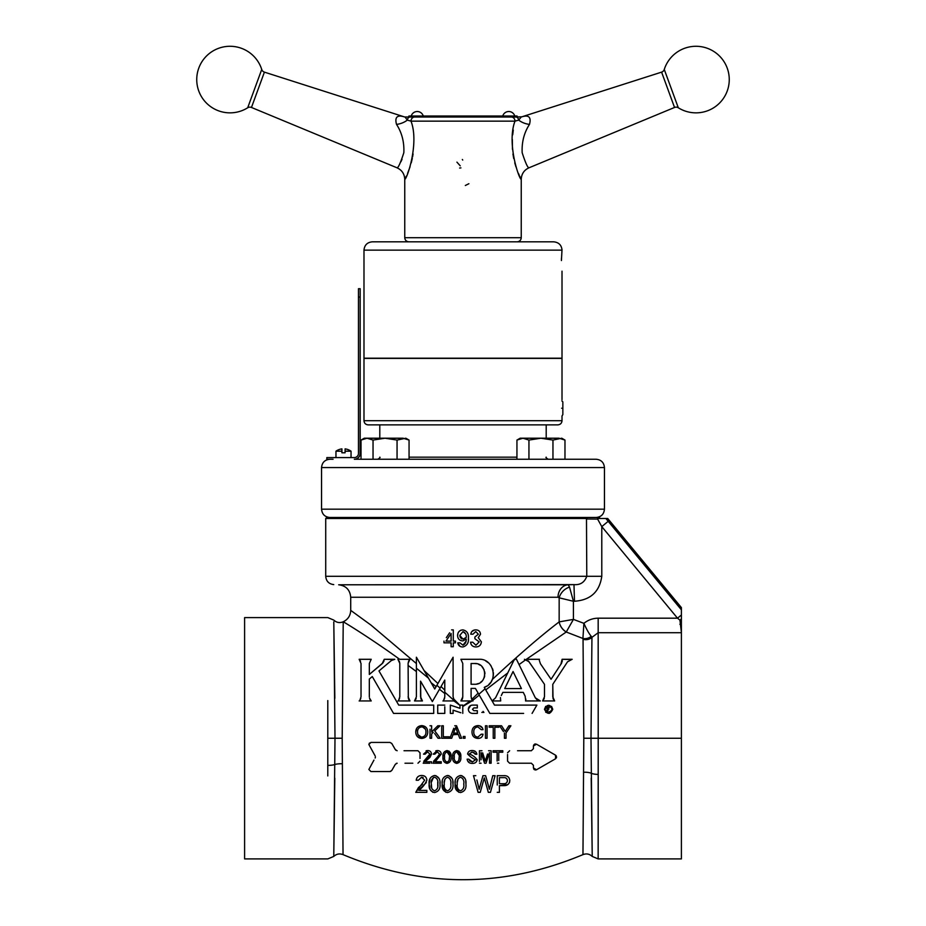<?xml version="1.0" encoding="UTF-8"?>
<svg xmlns="http://www.w3.org/2000/svg" width="926" height="926" viewBox="0 0 926 926"><rect width="100%" height="100%" fill="white"/><g stroke="black" fill="none" stroke-linecap="round" stroke-linejoin="round"><path stroke-width="1.39" d="M561.422 260.553C562.07 274.304 562.07 274.304 561.422 260.553L561.989 250.136L363.987 250.136L363.987 358.212L562.013 358.212L562.013 399.719M561.445 258.285L561.422 260.171M561.908 400.946L562.846 401.884L562.846 414.57L561.955 416.11M561.631 408.227C562.047 419.235 562.047 419.235 561.631 408.227C562.047 397.219 562.047 397.219 561.631 408.227M664.266 69.462L678.307 107.775A33.278 33.278 0 0 0 727.223 68.119A33.278 33.278 0 0 0 664.266 69.462A4.132 4.132 0 0 1 661.592 72.135L521.859 116.815A4.132 4.132 0 0 1 521.245 116.965L518.722 120.114L514.995 121.144C506.545 143.102 519.116 179.482 521.245 179.343C519.15 179.47 506.534 143.275 514.995 121.144A4.132 3.681 -90 0 0 511.302 117.012L414.698 117.012A4.132 3.681 -90 0 0 411.005 121.144C419.455 143.102 406.884 179.482 404.755 179.343C406.85 179.47 419.466 143.275 411.005 121.144L407.278 120.114L405.079 117.012L410.125 117.012A4.132 2.94 90 0 0 407.278 120.114A12.478 6.806 -17.3 0 1 396.513 124.385C394.615 117.22 397.15 114.697 404.106 116.815L404.141 116.815A4.132 4.132 0 0 0 404.755 116.965L404.755 116.965A4.132 4.109 -90 0 1 404.106 116.815L404.766 116.977M678.307 107.775A4.132 4.132 0 0 0 674.533 107.462L528.943 167.814C524.058 170.106 521.488 173.949 521.245 179.343L521.245 237.693C521.002 240.204 519.625 241.57 517.113 241.825M247.693 107.775L261.734 69.462A33.278 33.278 0 0 0 198.777 68.119A33.278 33.278 0 0 0 247.693 107.775A4.132 4.132 0 0 1 251.467 107.462L397.057 167.814C398.342 167.722 400.599 162.687 403.84 152.697C404.315 142.072 401.884 132.626 396.513 124.385M261.734 69.462A4.132 4.132 0 0 0 264.408 72.135L404.141 116.815M514.787 116.016A6.285 6.285 0 0 0 502.737 116.016M345.085 451.194L351.012 451.194A12.999 12.999 0 0 0 345.085 448.89L345.085 452.791L341.891 452.791L341.937 448.89A12.999 12.999 0 0 0 341.891 448.902A12.999 12.999 0 0 0 335.964 451.194L341.891 451.194L341.891 448.89M351.012 457.583L351.047 451.194A12.999 12.999 0 0 0 345.132 448.89L345.132 448.902M423.263 116.016A6.285 6.285 0 0 0 411.213 116.016M517.078 116.016L517.078 117.012L408.922 117.012L408.922 116.016L517.078 116.016M562.013 358.397L363.987 358.397L561.851 358.304M363.987 250.136C364.485 245.089 367.252 242.311 372.31 241.825L553.69 241.825C558.667 242.323 561.445 245.008 562.013 249.881M546.201 438.218L546.201 424.872L557.857 424.872L368.143 424.872C365.62 424.617 364.231 423.228 363.987 420.705L562.013 420.705C561.769 423.228 560.38 424.617 557.857 424.872M521.859 116.815L521.894 116.815A4.132 4.109 -90 0 1 521.234 116.977M529.487 124.385A12.478 6.806 -162.7 0 1 518.722 120.114A4.132 2.94 -90 0 0 515.875 117.012L521.894 116.815C528.85 114.697 531.385 117.22 529.487 124.385C524.104 132.673 521.662 142.129 522.171 152.732C525.401 162.698 527.658 167.722 528.943 167.814M402.046 159.272L400.9 161.795M397.057 167.814C401.942 170.106 404.512 173.949 404.755 179.343L404.951 178.961M405.53 177.804L406.34 176.114M407.59 173.324L410.068 166.773M411.248 162.849L412.301 158.415M412.591 156.888L413.065 153.936M354.392 459.25A5.787 5.787 90 0 0 360.191 453.451L360.179 288.715L360.11 453.451A5.787 5.787 90 0 1 354.322 459.25L596.124 459.25C601.182 459.736 603.949 462.514 604.447 467.561L321.553 467.561L321.553 509.173L604.447 509.173C603.949 514.219 601.182 516.997 596.124 517.484M681.397 632.724L598.173 632.724L598.208 738.253L681.397 738.253L681.397 858.9L681.397 632.354L679.939 620.154L677.508 618.186L601.784 526.616L597.617 519.092A8.322 2.083 -88.5 0 0 597.629 518.491L600.279 518.491L599.284 517.484L326.716 517.484L325.72 518.491L325.72 576.296L586.783 576.296L586.482 518.491L325.72 518.491M586.482 518.491L587.072 518.491M373.954 760.107L368.861 769.471L370.921 771.543L389.962 771.543L391.756 770.501L395.367 764.251L397.15 763.221L396.363 763.371M375.157 755.94L368.861 744.481L375.157 755.94M526.026 659.543L519.058 664.59L516.141 658.641L513.999 660.157L495.537 697.857L507.737 672.947L485.733 689.905L494.507 705.103L536.883 705.103L494.507 705.103L485.085 688.794L478.823 694.303L489.854 713.414L479.263 695.079L472.526 700.519L472.966 700.947L471.415 700.947L472.966 700.947L472.26 700.195L471.415 700.947L460.905 700.947L462.78 696.803L462.78 663.467L460.905 659.3L478.707 659.3C494.218 658.05 499.114 682.52 484.263 687.358L486.682 686.131M460.905 659.3L462.78 663.467M483.916 712.407L481.833 712.407L483.916 712.407L483.071 711.388M551.56 706.388L552.764 709.304C549.998 703.968 547.243 703.968 544.476 709.304L545.692 706.376M546.132 711.781L545.113 709.304C547.463 713.83 549.801 713.83 552.139 709.304L549.326 712.742M473.857 707.915L477.318 707.915L473.857 707.915L472.48 709.293L473.857 710.682L477.318 710.682L477.318 713.414L472.48 713.414L477.318 713.414M476.358 705.103L477.318 705.103L477.318 707.915L477.318 705.103L472.48 705.103C469.957 705.357 468.568 706.735 468.325 709.258C468.568 711.781 469.957 713.17 472.48 713.414M539.337 660.446L540.448 663.78L551.063 679.279L560.89 664.255L551.063 679.279L540.448 663.78M500.445 697.567L500.688 700.947L492.146 700.947L495.537 697.857L492.146 700.947M371.21 659.3L359.149 659.3L371.21 659.3L369.335 663.456M459.921 636.752L461.53 638.882M462.525 646.95L462.525 646.95C459.828 646.834 458.254 645.468 457.814 642.841L459.979 642.841L463 645.202L465.952 641.267M462.479 640.896L462.479 640.896C459.354 640.503 457.733 638.72 457.594 635.549L457.919 633.477M463 639.16L459.759 635.41L463 631.613C465.419 632.608 466.507 634.542 466.241 637.424L463 639.16L466.241 637.424M460.778 630.236L462.757 629.877C459.458 630.247 457.733 632.145 457.594 635.549M399.638 659.3L409.975 659.3L399.638 659.3C369.196 637.262 342.481 621.126 343.222 621.809L342.203 738.242L343.037 854.629C423.008 888.057 502.992 888.057 582.963 854.629L583.797 738.242L583.044 639.276L582.917 638.465L566.249 632.018L573.425 619.39L583.901 623.337C588.068 619.98 592.825 618.267 598.173 618.186L598.173 632.724L591.945 637.343L590.996 738.253L598.208 738.253L598.15 858.9L598.208 775.942M343.037 854.629C339.576 853.321 336.497 853.911 333.777 856.423L327.85 858.9L244.603 858.9L244.603 617.607L327.85 617.607L333.777 620.096C336.497 622.596 339.576 623.198 343.037 621.878M327.792 775.942L327.792 700.577M491.231 681.571L492.319 679.487C518.444 655.157 540.715 635.965 559.154 621.902L559.165 597.814L558.019 597.258L350.711 597.258L350.711 610.361L371.187 625.258L416.399 663.56M429.965 697.463L432.349 701.607L440.139 688.122L436.887 685.298L434.745 689.002L424.096 670.551L437.917 683.515M453.416 698.667L459.979 705.415L454.006 700.947L442.917 700.947L454.585 700.947L444.781 692.185L444.781 696.965L444.781 693.516L439.468 689.268M462.224 705.103L462.78 705.959M462.78 706.225L470.246 700.947M461.958 699.709L462.294 699.072M462.549 698.412L462.78 696.803M460.037 646.36L457.814 642.841M449.642 632.747L446.32 637.655M492.319 679.487L492.771 678.237M493.292 676.026L493.419 672.797M493.118 670.713L492.539 668.757M490.977 665.701L489.842 664.243M488.361 662.784L485.756 661.002M463 646.938C467.109 645.63 468.915 642.621 468.406 637.887L468.336 639.681M478.256 637.678L481.37 641.845L478.256 637.678L480.501 634.217C480.212 631.382 478.615 629.946 475.709 629.877C472.885 629.969 471.241 631.405 470.778 634.194L471.241 632.446M471.033 644.16L470.558 642.193C470.987 645.272 472.781 646.857 475.929 646.95C479.205 646.799 481.022 645.109 481.37 641.845M471.832 631.52L474.494 629.993M408.1 665.435L416.399 671.558L416.399 668.225L428.506 678.191L434.745 689.002M408.1 663.491L408.609 661.118M408.32 698.343L408.1 663.282L409.975 659.3L408.679 660.979M559.154 621.902A12.478 10.07 55.4 0 0 566.249 632.018L526.362 659.3L539.453 659.3L526.362 659.3M562.267 660.62L562.105 661.916M561.654 663.143L560.89 664.255L562.105 659.3L572.164 659.3L567.499 661.835L552.776 684.337L552.776 696.803L554.651 700.947L542.601 700.947L544.488 696.792L544.488 684.326L544.488 696.792M570.682 659.497L562.105 659.3M555.901 679.557L552.776 684.337L553.019 698.435M553.852 700.079L553.262 699.061M544.28 698.273L543.99 699.061M543.4 700.079L542.601 700.947L554.651 700.947M528.271 660.863L532.89 667.414M537.393 700.102L535.355 697.857L519.058 664.59M525.748 700.947L525.135 696.144L523.283 692.382L516.419 692.382M525.899 699.142L525.528 700.947L540.321 700.947L535.355 697.857L516.141 658.641M523.283 692.382L502.841 692.382L501.302 695.542M498.975 700.947L500.688 700.947M489.854 713.414L523.63 713.414M471.994 700.947L462.78 706.515M460.847 712.754L453.092 710.173L453.092 710.821M453.092 713.414L450.325 713.414L453.092 713.414L453.092 710.173M462.78 713.39L462.78 705.103L459.979 705.103L459.979 708.309L458.046 707.672M450.325 713.414L450.325 705.103L459.979 708.309L459.979 705.415M444.642 698.088L444.26 699.153M443.681 700.114L444.781 696.965M420.786 698.366L420.554 681.166L420.554 696.803L422.43 700.947L414.524 700.947L416.399 696.803L416.399 657.228L428.506 678.191M421.643 700.091L421.041 699.072M416.11 700.947L414.524 700.947L415.323 700.079M416.156 698.435L415.913 699.072M416.399 671.558L416.399 696.803M409.176 700.079L408.586 699.072M399.546 698.435L399.303 699.061M398.712 700.079L399.789 696.803L399.789 663.375L397.914 659.3M399.28 661.141L399.789 663.375M549.442 713.367L545.692 712.233M468.325 709.258L470.605 705.554M470.894 705.415L472.086 705.126M444.781 706.769L444.781 713.414L437.72 713.414L437.72 705.103L437.72 713.414M359.948 700.079L361.024 696.792L361.024 663.456L359.149 659.3L360.55 661.21M383.121 662.703L369.335 674.452L382.207 663.641L384.244 659.3L383.758 661.615M393.55 659.462L384.244 659.3L394.789 659.3L391.339 660.562L378.977 670.933L398.712 705.103L433.704 705.103L433.704 713.414L433.704 705.103L398.712 705.103L378.977 670.933M372.275 676.559L393.55 713.414L372.275 676.559L369.914 678.538M370.4 700.079L369.81 699.072M369.451 697.961L371.199 700.947L359.138 700.947M360.781 698.424L360.538 699.049M497.25 785.005L497.25 775.699L503.42 775.699L499.126 775.699M498.558 792.343L499.415 792.343L499.415 785.642L507.83 784.611M509.497 782.458L509.786 780.537C509.404 784.067 507.344 785.769 503.582 785.642L499.415 785.642L499.415 792.343L497.25 792.343M489.634 792.343L490.444 792.343L495.097 775.699L492.748 775.699L495.097 775.699L490.444 792.343L488.87 792.343M484.286 777.875L488.315 792.343L484.286 777.875L480.247 792.343L484.286 777.875M473.487 775.699L478.117 792.343L473.487 775.699L475.814 775.699L473.487 775.699M476.855 779.935L479.17 789.276L482.944 775.699L480.501 784.461M486.532 778.997L485.618 775.699L482.944 775.699L485.618 775.699L489.403 789.276L492.748 775.699M490.224 785.931L489.403 789.276M455.279 781.301L455.117 784.044C454.573 779.414 456.379 776.555 460.511 775.479C464.632 776.532 466.438 779.379 465.917 784.044L465.743 781.22M465.037 778.523L461.761 775.618M465.917 784.044C466.438 788.663 464.644 791.498 460.511 792.552C456.402 791.522 454.597 788.686 455.117 784.044L458.787 792.297M442.304 781.324L442.142 784.044C441.609 779.414 443.404 776.567 447.536 775.479C451.668 776.532 453.462 779.379 452.953 784.044L452.779 781.22M452.062 778.511L448.797 775.618M452.953 784.044C453.474 788.663 451.668 791.51 447.536 792.552C443.427 791.51 441.633 788.674 442.142 784.044L445.823 792.297M430.092 778.442L429.178 784.044C428.645 779.414 430.44 776.567 434.572 775.479C438.692 776.532 440.498 779.391 439.989 784.044L439.943 782.644M439.098 778.511L435.833 775.618M439.989 784.044C440.51 788.663 438.704 791.51 434.572 792.552C430.463 791.51 428.657 788.674 429.178 784.044L430.069 789.565L432.859 792.297M418.448 787.586L415.774 792.343L426.851 792.343L426.851 790.399L422.406 790.399M422.569 784.102L418.587 787.459M416.214 780.236C416.665 777.18 418.471 775.594 421.631 775.479C424.791 775.525 426.527 777.076 426.851 780.143C425.184 784.172 422.499 787.586 418.795 790.399L426.851 790.399L426.851 792.343L415.774 792.343L424.698 780.143L421.585 777.215L418.378 780.236L416.214 780.236L418.378 780.236L421.585 777.215L423.136 777.504M421.631 775.479L419.756 775.733M419.756 789.056L426.307 782.586M498.744 757.781L498.744 752.201L502.795 752.201L502.795 750.731L493.072 750.731L493.072 752.201L493.882 752.201M497.123 761.01L497.123 752.201L493.072 752.201L493.072 750.731L502.795 750.731L502.795 752.201L498.744 752.201L498.744 760.477M498.744 763.221L497.447 763.221M489.495 759.783L489.819 763.221M486.011 763.221L489.495 752.606L486.011 763.221L484.564 763.221L481.069 752.606L481.069 759.783M483.488 759.957L484.564 763.221M479.448 761.496L479.448 750.731L481.983 750.731L479.448 750.731M482.643 752.815L485.282 761.137L487.551 754.007M491.127 750.731L488.581 750.731L491.127 750.731L491.127 763.221L491.127 750.731M471.554 763.337L472.515 763.383C469.436 763.499 467.642 762.098 467.132 759.17L468.753 759.17L467.132 759.17M468.753 759.17L472.445 761.924L469.389 760.778M472.445 761.924L475.559 759.795C472.491 758.336 469.841 756.403 467.618 754.007C468.058 751.657 469.54 750.511 472.075 750.569L470.211 750.824M476.427 754.308L472.133 752.039L469.239 753.926C472.526 755.165 475.165 757.074 477.179 759.667C476.728 762.167 475.177 763.406 472.515 763.383M473.788 752.294L475.235 754.308M476.311 761.913L477.145 760.188M452.837 754.875L452.71 756.993C452.316 753.509 453.659 751.368 456.75 750.569C459.84 751.345 461.194 753.486 460.812 756.993L458.798 751.136M460.812 756.993C461.194 760.477 459.84 762.607 456.75 763.383C453.682 762.619 452.339 760.489 452.71 756.993L452.837 759.112M443.114 754.875L442.987 756.993C442.593 753.509 443.936 751.368 447.026 750.569C450.117 751.345 451.471 753.486 451.089 756.993L449.075 751.136M451.089 756.993C451.471 760.477 450.117 762.607 447.026 763.383C443.959 762.619 442.605 760.489 442.987 756.993L443.114 759.112M439.537 754.806L433.507 761.276M434.873 754.146L437.292 751.877L434.873 754.146L433.252 754.146L434.873 754.146M433.252 754.146L437.327 750.569L435.845 750.778M441.239 762.052L435.197 761.762L436.435 760.258M429.849 763.221L423.205 763.221L429.895 754.065L423.784 761.276M424.826 754.146L427.569 751.877L425.15 754.146L423.529 754.146L427.604 750.569L426.122 750.778M427.164 759.864L429.525 757.815M429.977 757.375L431.516 754.077L425.462 761.762L431.516 761.762L425.462 761.762M431.516 762.052L431.516 763.221M508.976 728.623L510.469 725.776M504.415 737.2L504.415 738.253L506.036 738.253L506.036 737.2M503.455 731.54L499.554 725.776L501.568 725.776L504.774 730.764M508.883 725.776L505.237 731.482L508.883 725.776L510.897 725.776L506.036 732.964L506.036 738.253L504.415 738.253L504.415 732.964M489.171 725.776L489.171 727.234L489.171 725.776L498.906 725.776L498.906 727.234L494.854 727.234L498.906 727.234L498.906 725.776L495.468 725.776M493.234 736.054L493.234 738.253L494.854 738.253L494.854 736.054M489.171 727.234L493.234 727.234L489.171 727.234M485.444 738.253L485.444 725.776L487.064 725.776L487.064 738.253L485.444 738.253L487.064 738.253L487.064 735.765M481.589 734.202L483.013 734.202C482.515 736.992 480.802 738.392 477.874 738.416C474.043 738.08 472.086 735.95 471.994 732.015C472.075 728.102 474.031 725.961 477.874 725.614L474.401 726.632M482.481 727.952L479.39 725.787M481.231 729.665L483.013 729.665L481.231 729.665L477.885 726.91C475.05 727.315 473.684 729.017 473.776 732.015C473.672 735.001 475.026 736.702 477.851 737.119L481.231 734.202M477.388 737.096L476.057 736.737M474.668 735.522L473.962 733.855M473.823 732.964L473.776 732.015M477.874 738.416L479.703 738.184M463.602 736.471L463.243 738.253L463.243 736.471L465.026 736.471L465.026 737.895M452.953 734.769L458.277 734.364L453.103 734.364L451.703 738.253L449.955 738.253L451.703 738.253M449.955 738.253L453.786 728.276M457.826 728.959L456.171 725.776M441.69 735.765L441.69 738.253L449.307 738.253L449.307 736.795L443.311 736.795L443.311 734.596M442.119 725.776L443.311 725.776L443.311 736.795L449.307 736.795L449.307 738.253L441.69 738.253L441.69 725.776M438.044 738.253L440.232 738.253L438.044 738.253L434.607 733.415M433.218 732.397L431.632 733.936L431.632 738.253L430.011 738.253L431.632 738.253M431.632 734.793L431.632 733.936M430.011 738.253L430.011 729.213M430.011 725.776L431.308 725.776M431.632 725.776L431.632 730.73M438.669 725.776L436.597 726.991M435.81 732.269L434.78 730.892L440.07 725.776L434.78 730.892L440.232 738.253M416.677 728.368L415.751 732.015C415.89 728.125 417.892 725.984 421.758 725.614C425.601 725.972 427.592 728.102 427.743 732.015L427.442 729.746M419.27 737.941L421.758 738.416C417.915 738.068 415.913 735.938 415.751 732.015M507.564 754.516L507.564 761.149L509.624 763.221L531.362 763.221L533.434 765.281L533.434 767.967L533.434 766.508M531.362 763.221L524.498 763.221M507.564 761.149L507.564 756.507M533.434 748.671L533.434 745.986L533.434 748.671L531.362 750.731L517.553 750.731M536.524 744.203L555.554 755.188L536.524 744.203L533.434 745.986L533.7 744.967M534.476 744.203L535.483 743.925M555.554 758.764L536.524 769.749L555.554 758.764L555.554 755.188L556.306 755.94M556.584 756.97L556.306 758.012M533.434 767.967L536.524 769.749L535.494 770.027M534.452 769.749L533.712 768.997M394.638 748.451L395.888 750.315M420.022 758.487L420.022 752.803L417.962 750.731L404.025 750.731M404.998 763.221L412.822 763.221M397.15 763.221L395.367 764.251M390.76 771.381L389.962 771.543M382.808 771.543L370.921 771.543M375.157 758.012L375.435 756.982L375.157 758.012M370.921 742.42L389.962 742.42L370.921 742.42L368.861 744.481L369.462 743.022M389.962 742.42L391.756 743.451L389.962 742.42M532.08 713.414L536.883 705.103M432.349 701.607L420.554 681.166M550.472 711.504L549.512 711.504L550.472 711.504M547.937 711.504L547.937 709.872L547.937 711.504L547.092 711.504L547.937 711.504M547.486 707.36L547.092 711.504L547.092 707.36L549.454 707.383M546.143 706.816L548.609 705.797M454.122 700.01L453.092 696.803L453.092 657.228L436.887 685.298M441.054 686.536L444.781 690.159M513.999 660.157L507.737 672.947M488.743 684.557L490.56 682.543M436.123 686.629L431.134 682.74M471.322 698.366L471.531 698.956M471.774 699.454L478.152 693.157L475.408 688.4L478.823 694.303M558.019 597.258A12.478 10.556 90 0 1 568.217 584.781L573.981 584.607C580.255 585.139 584.526 582.373 586.783 576.296L601.784 576.296C599.55 591.83 590.441 600.141 574.479 601.24L573.425 601.275L573.425 619.39L559.165 621.89A12.478 10.047 -125.2 0 0 566.272 631.96M583.797 738.242L590.996 738.253L592.223 856.388L591.205 778.164M334.795 778.164L333.777 856.203L335.004 738.253L333.8 621.867L334.83 698.331M591.228 636.301C588.971 633.615 586.528 629.286 583.901 623.337L582.917 638.465A8.322 6.771 165.4 0 0 591.228 636.301L591.945 637.343A8.322 7.038 1.7 0 1 583.044 639.276M427.743 732.015C427.615 735.904 425.624 738.045 421.758 738.416M421.781 726.91C418.911 727.304 417.499 729.005 417.533 732.015C417.487 734.989 418.888 736.702 421.747 737.119C424.594 736.714 426.006 735.012 425.96 732.015C426.029 729.051 424.629 727.35 421.781 726.91M422.684 727.003L425.428 729.237M425.96 732.015L425.914 732.952M421.272 737.096L418.031 734.688M417.742 733.855L417.533 732.015M431.632 731.968L437.813 725.776L440.07 725.776M454.747 725.776L456.53 725.776L461.623 738.253L459.747 738.253L458.277 734.364M455.21 728.507L453.566 733.068L457.78 733.068L455.615 727.373M457.351 731.934L457.78 733.068L453.566 733.068M465.026 738.253L463.243 738.253M477.874 725.614C480.687 725.637 482.4 726.991 483.013 729.665M494.854 727.234L494.854 738.253L493.234 738.253L493.234 727.234M427.604 750.569C429.953 750.604 431.261 751.762 431.516 754.077M429.895 754.065L427.569 751.877M437.327 750.569C439.676 750.604 440.984 751.762 441.239 754.077L435.197 761.762L441.239 761.762L441.239 763.221L432.928 763.221L439.618 754.065L437.292 751.877M447.026 751.877C445.001 752.769 444.191 754.47 444.607 756.993C444.202 759.517 445.012 761.218 447.026 762.086C449.064 761.207 449.874 759.517 449.469 756.993C449.874 754.458 449.064 752.745 447.026 751.877L449.399 755.327M449.469 756.993L449.087 760.396M447.026 762.086C445.012 761.218 444.202 759.517 444.607 756.993M456.75 751.877C454.724 752.769 453.925 754.47 454.33 756.993C453.925 759.517 454.735 761.218 456.75 762.086C458.787 761.207 459.597 759.517 459.192 756.993C459.597 754.458 458.787 752.745 456.75 751.877L459.122 755.327M459.192 756.993L458.81 760.396M456.75 762.086C454.735 761.218 453.925 759.517 454.33 756.993M472.075 750.569C474.783 750.488 476.381 751.738 476.855 754.308M481.069 763.221L479.448 763.221M491.127 763.221L489.495 763.221L489.495 752.606M431.4 782.215L433.437 777.446M434.572 777.215C431.863 778.419 430.787 780.687 431.342 784.044C430.798 787.389 431.875 789.658 434.572 790.827C437.28 789.67 438.368 787.413 437.824 784.044C438.368 780.676 437.292 778.396 434.572 777.215M437.743 781.949L437.755 786.081M431.713 788.107L431.342 784.044M444.353 782.331L444.885 779.264M447.536 777.215C444.839 778.419 443.751 780.687 444.306 784.044C443.762 787.389 444.839 789.658 447.536 790.827C450.256 789.647 451.344 787.389 450.788 784.044C451.332 780.676 450.256 778.396 447.536 777.215C450.256 778.396 451.332 780.676 450.788 784.044M457.317 782.354L458.081 778.754M460.511 777.215C457.803 778.419 456.726 780.687 457.27 784.044C456.726 787.401 457.803 789.658 460.511 790.827C463.22 789.647 464.308 787.389 463.752 784.044C464.308 780.676 463.22 778.396 460.511 777.215M480.247 792.343L478.117 792.343M503.42 775.699C507.205 775.363 509.323 776.972 509.786 780.537M499.415 783.697L499.415 777.643L503.512 777.643L499.415 777.643L499.415 783.697L503.547 783.697C505.897 783.836 507.182 782.806 507.413 780.606C507.159 778.384 505.862 777.4 503.512 777.643M505.642 777.84L507.135 779.229M503.547 783.697L501.221 783.697M443.982 641.116L443.982 642.841L451.112 642.841L451.112 646.73L453.277 646.73L453.277 642.841L455.442 642.841L455.442 641.116L453.277 641.116L453.277 629.877L451.587 629.877M451.112 633.511L451.112 641.116L445.973 641.116L451.112 633.511L445.973 641.116M463 640.873L466.218 639.09C466.38 641.95 465.303 643.987 463 645.202M468.406 637.887C468.741 633.534 466.947 630.861 463 629.888M465.639 633.847L463 631.613M470.778 634.194L472.943 634.194L475.756 631.601L478.348 634.183L474.888 637.007L474.888 638.732L479.205 641.88L475.929 645.225L472.723 642.193L470.558 642.193M397.914 700.947L409.975 700.947L408.1 696.803M369.324 696.803L369.324 679.036M393.55 713.414L433.704 713.414M369.335 674.452L369.335 663.583M440.139 688.122L444.781 680.066L444.781 692.185M475.408 688.4L471.091 688.4L471.091 696.803L472.26 700.195M485.085 688.794L484.263 687.358M513.062 671.524L521.419 688.574L513.062 671.524L504.716 688.574L521.419 688.574L504.716 688.574L506.418 685.09M544.488 684.326L528.977 661.708L524.429 659.3M437.72 705.103L444.781 705.103M552.139 709.304C549.789 704.779 547.451 704.779 545.113 709.304M544.476 709.304C547.254 714.652 550.021 714.652 552.764 709.304M547.937 708.066L548.898 708.066L547.937 708.066L547.937 709.189L547.937 708.066M548.875 709.189L547.937 709.189L548.875 709.189M471.091 663.502L471.091 684.268L474.552 684.268C487.99 684.939 487.909 662.75 474.506 663.502L471.091 663.502M476.589 684.071L478.534 683.481M480.316 682.52L481.89 681.235M484.159 677.82L484.738 675.899M484.935 673.862L484.726 671.825M484.124 669.868L481.867 666.512M480.281 665.227L478.487 664.278M476.543 663.687L474.506 663.502M509.624 750.731L507.564 752.803M397.15 750.731L395.367 749.701L391.756 743.451M417.962 763.221L420.022 761.149M681.397 609.829L681.397 607.653L607.653 518.491L605.859 518.491L681.397 609.829L681.397 632.354M559.165 597.814L573.425 601.275L569.536 587.13A12.478 9.561 134.2 0 0 559.165 597.814M350.711 597.258C350.028 589.874 346.011 585.718 338.661 584.781L568.217 584.781L569.536 587.13M338.661 584.781L573.981 584.607L574.479 601.24M605.859 518.491L598.289 518.491A8.322 1.366 140.1 0 1 597.617 519.092L586.783 518.988M598.173 618.186L677.508 618.186L681.397 614.98M681.397 620.165A8.322 0.984 0.2 0 0 679.939 620.154A8.322 0.764 -39.4 0 1 681.397 619.008M601.784 576.296L601.784 526.616L608.197 521.315M679.892 624.274A8.322 3.044 0.8 0 1 681.397 624.344M513.293 130.091L512.703 134.826M512.344 139.571L512.448 149.341M512.946 154.017L513.733 158.577M514.763 162.895L515.956 166.842M518.398 173.312L519.162 175.037M519.648 176.09L520.47 177.804M406.942 117.012L405.079 117.012M460.222 165.823L456.923 162.143M462.352 159.48L462.722 160.059M459.609 168.034L460.916 167.895M468.892 183.718L465.327 185.501M360.11 297.038L358.455 297.038L358.455 453.451A4.132 4.132 90 0 1 354.322 457.583L326.832 457.583L326.832 459.25L333.059 459.25M358.455 297.038L358.455 288.715L360.121 288.715M360.179 288.715L358.512 288.715M360.156 297.038L360.156 309.481L360.145 297.038M341.937 451.194L341.937 452.791M522.935 438.218L520.157 438.218L516.94 440.07L522.935 438.218L528.943 440.07L540.958 438.218L522.935 438.218M552.961 459.25L552.961 440.07L540.958 438.218L558.968 438.218L564.976 440.07L564.976 459.25M561.758 438.218L564.976 440.07L561.758 438.218L552.961 440.07M516.94 459.25L516.94 440.07M528.943 459.25L528.943 440.07M367.032 438.218L364.242 438.218L361.024 440.07L367.032 438.218L373.039 440.07L385.042 438.218L367.032 438.218M397.057 459.25L397.057 440.07L385.042 438.218L403.065 438.218L409.06 440.07L409.06 459.25M409.06 440.07L405.843 438.218L397.057 440.07M361.024 459.25L361.024 440.07M373.039 459.25L373.039 440.07M674.533 107.462L661.592 72.135M264.408 72.135L251.467 107.462M404.755 179.343L404.755 237.693L521.245 237.693M514.995 121.144L411.005 121.144M409.06 457.166L516.94 457.166M583.484 772.226A8.322 2.303 -0.9 0 1 591.124 773.21A8.322 2.489 -0 0 0 598.208 774.391M327.792 765.385A8.322 1.875 -0 0 0 334.934 764.482A8.322 1.713 -179.3 0 1 342.389 763.742M327.792 738.253L342.203 738.242M351.047 457.583L351.047 451.194M562.013 271.179L562.013 358.212M562.013 416.735L562.013 420.705M404.755 237.693C404.998 240.204 406.375 241.57 408.887 241.825M379.799 457.166C380.482 457.398 379.787 458.092 377.715 459.25M604.447 467.561L604.447 509.173M333.742 584.607C328.846 583.982 326.172 581.215 325.72 576.296M681.397 858.9L598.15 858.9L592.223 856.423C589.503 853.911 586.424 853.321 582.963 854.629L582.963 854.629M350.711 610.361C350.479 615.663 347.979 619.471 343.222 621.797M681.397 607.595L607.711 518.491M379.799 424.872L379.799 438.218M546.201 457.166C545.553 457.432 546.247 458.115 548.285 459.25M321.553 509.173C322.051 514.219 324.818 516.997 329.876 517.484M321.553 467.561C322.051 462.514 324.818 459.736 329.876 459.25M363.987 358.397L363.987 420.705M335.964 457.583L335.964 451.194"/></g></svg>
